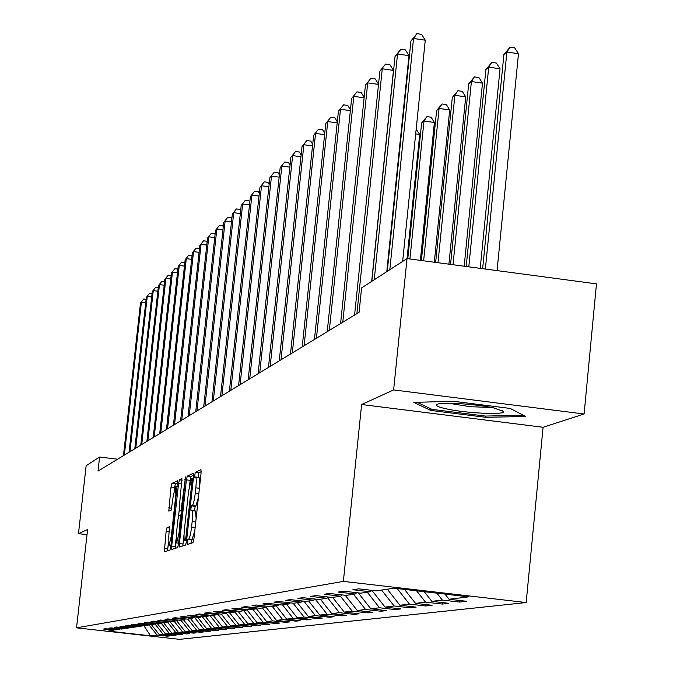 <?xml version="1.0" encoding="UTF-8"?>
<svg xmlns="http://www.w3.org/2000/svg" width="673" height="673" viewBox="0 0 673 673"><rect width="100%" height="100%" fill="white"/><g stroke="black" fill="none" stroke-linecap="round" stroke-linejoin="round"><path stroke-width="1.01" d="M187.245 542.076L187.321 544.491L192.983 542.682L193.917 538.846L201.076 473.035L200.958 469.636L195.195 472.362L194.623 477.401L195.481 477.031C196.356 477.586 196.474 481.187 195.835 487.841L195.246 493.275C194.371 500.35 193.387 504.447 192.276 505.558L191.544 505.852L190.905 508.519L190.981 510.908L191.813 510.597C192.688 511.186 192.806 514.837 192.158 521.558L191.569 527.001C190.695 534.084 189.71 538.148 188.608 539.182L187.885 539.426L187.245 542.076M194.783 530.896L190.812 543.372M201.185 471.697L198.829 472.799L198.106 477.35M198.451 497.179L195.919 505.995L195.187 506.281L194.472 510.908M166.997 527.674L166.147 531.266L164.33 551.826L169.983 550.026L170.849 546.392L177.613 480.707L171.859 483.424L171.001 487.059L168.797 511.093L171.236 510.092L173.239 496.043L175.619 486.234L175.838 494.891L171.346 535.944L168.973 545.66L168.763 536.844L169.428 526.766L166.997 527.674L169.638 527.985M361.62 404.523L543.086 427.271L584.105 413.996L393.629 389.919L361.62 404.523L343.365 581.379L76.529 627.833L87.608 529.5L78.48 533.664L86.161 465.699L99.596 457.026L98.006 471.125L359.071 312.306L361.603 287.918L407.039 258.583L419.708 134.474L415.687 133.91M393.629 389.919L407.039 258.583L596.471 283.871L584.105 413.996M179.422 543.591L179.523 546.972L185.597 545.037L186.514 541.269L193.572 476.534L193.462 473.186L187.279 476.114L186.387 479.883L179.422 543.591L183.006 544.003L182.871 545.912M177.647 547.578L171.792 549.446L171.699 546.114L178.555 483.534L179.43 479.832L181.954 478.638L179.279 507.442L179.363 510.757L181.079 510.067L185.538 476.947L178.538 543.877L177.647 547.578M343.365 581.379L526.168 602.545L179.59 639.35L76.529 627.833M167.417 635.649L167.358 636.187L169.739 635.909L159.358 634.74L163.135 634.277L173.609 635.455L176.065 635.169L165.533 633.983L169.419 633.512L180.053 634.698L182.585 634.403L171.893 633.209L175.905 632.713L186.699 633.924L189.306 633.621L178.454 632.401L182.585 631.897L193.546 633.125L196.23 632.813L185.218 631.577L189.483 631.055L200.604 632.3L203.381 631.981L192.192 630.719L196.6 630.18L207.898 631.451L210.758 631.114L199.393 629.835L203.944 629.28L215.419 630.567L218.38 630.222L206.838 628.927L211.532 628.355L223.2 629.667L226.254 629.305L214.519 627.985L219.381 627.387L231.234 628.725L234.397 628.355L222.469 627.009L227.499 626.395L239.546 627.758L242.818 627.371L230.696 626.008L235.895 625.368L248.152 626.748L251.542 626.353L239.201 624.965L244.593 624.3L257.061 625.705L260.569 625.301L248.017 623.879L253.603 623.198L266.289 624.628L269.923 624.208L257.153 622.761L262.941 622.054L275.854 623.518L279.632 623.072L266.626 621.6L272.632 620.868L285.781 622.357L289.701 621.894L276.46 620.397L282.694 619.631L296.086 621.154L300.158 620.674L286.673 619.143L293.15 618.352L306.795 619.9L311.027 619.404L297.281 617.848L304.019 617.023L317.925 618.605L322.325 618.083L308.318 616.493L315.326 615.635L329.509 617.25L334.086 616.712L319.801 615.088L327.103 614.188L341.573 615.837L346.343 615.282L331.764 613.625L339.377 612.691L354.141 614.373L359.113 613.793L344.24 612.094L352.181 611.118L367.248 612.842L372.447 612.237L357.254 610.495L365.548 609.486L380.943 611.244L386.369 610.613L370.848 608.829L379.522 607.769L395.244 609.57L400.923 608.914L385.065 607.088L394.134 605.978L410.21 607.828L416.15 607.13L399.939 605.271L409.445 604.102L425.883 605.994L432.108 605.271L415.519 603.361L425.487 602.142L442.304 604.076L448.841 603.311L431.864 601.359L442.329 600.072L459.55 602.066L466.406 601.258L449.026 599.256L468.736 596.842L394.033 588.194L376.291 590.852L358.743 588.825L352.871 589.75L370.259 591.76L371.976 590.356M167.358 636.187L157.028 635.026L150.575 635.817L108.109 631.072L113.897 630.206L103.507 629.045L105.543 628.725L115.983 629.894L119.373 629.381L108.841 628.203L110.927 627.875L121.527 629.062L125.018 628.54L114.326 627.337L116.479 627L127.231 628.203L130.831 627.665L119.979 626.445L122.2 626.1L133.119 627.32L136.829 626.765L125.809 625.528L128.106 625.167L139.185 626.412L143.021 625.84L131.824 624.578L134.196 624.208L145.452 625.469L149.406 624.88L138.041 623.602L140.48 623.215L151.913 624.502L156.001 623.888L144.451 622.592L146.975 622.197L158.592 623.501L162.816 622.87L151.08 621.549L153.688 621.137L165.491 622.466L169.857 621.81L157.928 620.472L160.62 620.043L172.633 621.398L177.142 620.716L165.011 619.353L167.804 618.916L180.011 620.287L184.688 619.589L172.347 618.193L175.232 617.738L187.658 619.143L192.495 618.42L179.943 616.998L182.93 616.527L195.574 617.957L200.588 617.2L187.809 615.761L190.913 615.273L203.776 616.729L208.975 615.946L195.969 614.474L199.191 613.969L212.289 615.45L217.682 614.642L204.441 613.137L207.78 612.615L221.114 614.121L226.717 613.288L213.232 611.757L216.698 611.21L230.292 612.75L236.114 611.875L222.368 610.318L225.977 609.746L239.824 611.32L245.881 610.411L231.865 608.821L235.617 608.224L249.742 609.831L256.043 608.888L241.75 607.256L245.662 606.642L260.064 608.283L266.626 607.298L252.047 605.641L256.119 604.993L270.815 606.667L277.663 605.641L262.781 603.95L267.03 603.277L282.029 604.985L289.171 603.917L273.978 602.184L278.412 601.485L293.731 603.235L301.193 602.116L285.672 600.341L290.307 599.609L305.954 601.401L313.753 600.232L297.895 598.415L302.749 597.649L318.741 599.483L326.901 598.263L310.682 596.396L315.763 595.597L332.126 597.481L340.673 596.194L324.083 594.284L329.408 593.451L346.141 595.378L355.108 594.032L338.132 592.072L343.718 591.197L360.846 593.165L370.259 591.76M151.181 624.418L159.358 634.74M155.026 624.039L163.135 634.277M119.373 629.381L119.987 628.885M157.095 623.333L165.533 633.983M161.192 623.114L169.419 633.512M125.018 628.54L125.649 628.027M163.362 622.424L171.893 633.209M167.552 622.155L175.905 632.713M130.831 627.665L131.487 627.135M169.983 621.709L178.454 632.401M174.105 621.179L182.585 631.897M136.829 626.765L137.502 626.226M176.679 620.792L185.218 631.577M180.869 620.161L189.483 631.055M143.021 625.84L143.711 625.276M183.527 619.766L192.192 630.719M187.843 619.118L196.6 630.18M149.406 624.88L150.121 624.3M190.585 618.706L199.393 629.835M194.934 617.881L203.944 629.28M156.001 623.888L156.742 623.291M197.887 617.612L206.838 628.927M202.203 616.544L211.532 628.355M162.816 622.87L163.581 622.247M205.425 616.476L214.519 627.985M209.799 615.273L219.381 627.387M169.857 621.81L170.648 621.171M213.215 615.307L222.469 627.009M218.002 614.382L227.499 626.395M177.142 620.716L177.958 620.06M221.282 614.096L230.696 626.008M226.389 613.339L235.895 625.368M184.688 619.589L185.529 618.899M229.476 612.657L239.201 624.965M234.911 612.051L244.593 624.3M192.495 618.42L193.37 617.705M237.922 611.101L248.017 623.879M243.752 610.731L253.603 623.198M200.588 617.2L201.496 616.468M246.806 609.662L257.153 622.761M252.913 609.359L262.941 622.054M208.975 615.946L209.917 615.181M256.371 608.619L266.626 621.6M262.42 607.929L272.632 620.868M217.682 614.642L218.658 613.843M266.171 607.366L276.46 620.397M272.287 606.449L282.694 619.631M226.717 613.288L227.735 612.455M276.182 605.868L286.673 619.143M282.542 604.909L293.15 618.352M236.114 611.875L237.165 611.017M286.589 604.304L297.281 617.848M293.075 603.159L304.019 617.023M245.881 610.411L246.974 609.519M297.416 602.68L308.318 616.493M303.91 601.166L315.326 615.635M256.043 608.888L257.187 607.955M308.68 600.989L319.801 615.088M313.753 600.232L315.174 599.071L327.103 614.188M266.626 607.298L267.82 606.331M320.415 599.231L331.764 613.625M327.566 597.717L339.377 612.691M277.663 605.641L278.9 604.632M332.647 597.397L344.24 612.094M340.437 596.228L352.181 611.118M289.171 603.917L290.467 602.857M345.249 595.269L357.254 610.495M353.552 594.259L365.548 609.486M301.193 602.116L302.547 601.006M358.272 592.871L370.848 608.829M367.256 592.206L379.522 607.769M371.917 590.406L385.065 607.088M381.591 590.061L394.134 605.978M326.901 598.263L328.382 597.044M387.286 589.203L399.939 605.271M397.196 588.555L409.445 604.102M340.673 596.194L342.221 594.924M404.532 589.405L415.519 603.361M416.562 590.801L425.487 602.142M355.108 594.032L356.74 592.694M424.259 591.693L431.864 601.359M436.878 593.149L442.329 600.072M444.962 594.091L449.026 599.256M78.48 533.664L87.027 534.656M543.086 427.271L526.168 602.545M117.607 459.205L99.596 457.026M143.635 625.343L150.575 635.817M149.036 624.931L157.028 635.026M113.897 630.206L114.494 629.726M459.701 600.484L459.55 602.066M442.455 602.579L442.304 604.076M426.026 604.564L425.883 605.994M410.345 606.466L410.21 607.828M395.379 608.274L395.244 609.57M381.069 609.999L380.943 611.244M367.374 611.656L367.248 612.842M354.259 613.238L354.141 614.373M341.682 614.752L341.573 615.837M329.619 616.207L329.509 617.25M318.026 617.595L317.925 618.605M306.896 618.941L306.795 619.9M296.187 620.228L296.086 621.154M285.874 621.465L285.781 622.357M275.947 622.66L275.854 623.518M266.373 623.804L266.289 624.628M257.145 624.914L257.061 625.705M248.236 625.983L248.152 626.748M239.63 627.009L239.546 627.758M231.31 628.01L231.234 628.725M223.268 628.969L223.2 629.667M215.495 629.903L215.419 630.567M207.965 630.803L207.898 631.451M200.672 631.669L200.604 632.3M193.605 632.519L193.546 633.125M186.758 633.335L186.699 633.924M180.12 634.126L180.053 634.698M173.676 634.9L173.609 635.455M413.794 402.387L430.686 410.412L485.746 417.319L525.63 416.461L510.243 408.444L453.434 401.276L413.794 402.387M485.872 416.065L485.746 417.319M430.846 408.831L430.686 410.412M196.121 518.58L195.464 511.026L191.956 510.647M199.788 484.888L199.124 477.468L195.65 477.09M193.681 475.222L190.854 476.543L189.34 485.923M184.04 534.505L183.006 544.003M185.58 540.183L192.327 478.478L191.544 478.84L188.625 491.012L184.419 529.542C183.779 536.204 183.889 539.839 184.747 540.453L186.614 540.31M176.023 539.208L175.089 548.394M178.53 516.317L179.186 510.311M176.368 534.009L176.612 542.968L179.043 533.066L180.557 514.996L178.858 515.661L177.975 519.363L176.368 534.009M177.798 482.667L175.308 483.837L174.164 490.112M168.41 542.573L167.585 550.792M497.061 270.605L518.479 53.731L506.878 52.04L503.909 54.513L482.65 268.678M485.359 269.04L506.878 52.04L510.067 47.211L514.694 47.884L518.479 53.731M503.909 54.513L510.067 47.211M402.647 261.418L425.269 40.187L413.55 38.479L389.81 269.705M410.925 41.019L416.898 33.65L413.55 38.479L410.925 41.019L387.261 271.354M416.898 33.65L421.576 34.331L425.269 40.187M446.981 408.999C467.281 413.432 506.752 415.132 503.505 411.371L493.376 407.83C475.693 403.935 440.849 401.84 437.063 404.414C435.12 405.634 438.426 407.165 446.981 408.999M449.026 403.27L470.116 406.711L491.559 407.459M523.283 415.233L485.359 416.074L431.99 409.369L417.142 402.294M480.228 268.359L500.056 68.789L488.716 67.157L485.889 69.512L466.212 266.483M468.795 266.828L488.716 67.157L491.854 62.412L496.388 63.069L500.056 68.789M485.889 69.512L491.854 62.412M464.185 266.214L482.491 83.149L471.403 81.559L468.702 83.805L450.565 264.396M453.022 264.725L471.403 81.559L474.499 76.907L478.924 77.546L482.491 83.149M468.702 83.805L474.499 76.907M386.782 271.656L408.982 55.649L397.541 53.991L374.238 279.758M395.043 56.406L400.83 49.255L397.541 53.991L395.043 56.406L371.816 281.322M400.83 49.255L405.407 49.911L408.982 55.649M371.664 281.415L393.461 70.379L382.281 68.772L356.883 313.635M379.9 71.077L385.52 64.12L379.9 71.077L354.578 315.04M385.52 64.12L389.987 64.768L393.461 70.379M448.899 264.178L465.716 96.853L454.881 95.314L452.306 97.459L435.641 262.403M437.988 262.722L454.881 95.314L457.926 90.746L462.258 91.368L465.716 96.853M452.306 97.459L457.926 90.746M434.312 262.226L449.699 109.951L439.09 108.446L436.626 110.498L421.399 260.501M423.637 260.804L439.09 108.446L442.094 103.97L446.334 104.567L449.699 109.951M436.626 110.498L442.094 103.97M420.373 260.367L434.379 122.478L423.99 121.014L421.635 122.974L407.788 258.684M409.924 258.97L423.99 121.014L426.951 116.614L431.099 117.203L434.379 122.478M421.635 122.974L426.951 116.614M378.512 84.419L367.719 82.88L342.776 322.216M365.447 85.084L370.907 78.32L365.447 85.084L340.58 323.553M370.907 78.32L375.273 78.943L378.529 84.243M364.118 97.821L353.805 96.357L329.307 330.409M351.634 98.46L356.942 91.873L351.634 98.46L327.213 331.688M356.942 91.873L361.216 92.479L364.169 97.316M350.355 110.633L340.504 109.245L316.436 338.241M338.426 111.255L343.592 104.845L338.426 111.255L314.426 339.47M343.592 104.845L347.773 105.434L350.44 109.834M337.198 122.907L327.768 121.577L304.12 345.737M325.782 123.512L330.813 117.253L325.782 123.512L302.194 346.906M330.813 117.253L334.91 117.825L337.316 121.83M324.605 134.659L315.57 133.397L292.318 352.913M313.66 135.248L318.565 129.149L313.66 135.248L290.475 354.04M318.565 129.149L322.577 129.704L324.739 133.33M312.533 145.932L303.876 144.729L281.011 359.794M302.042 146.504L306.821 140.548L302.042 146.504L279.245 360.871M306.821 140.548L310.758 141.094L312.693 144.367M300.949 156.759L292.646 155.606L270.159 366.398M290.887 157.314L295.548 151.492L290.887 157.314L268.46 367.433M295.548 151.492L299.409 152.031L301.142 154.975M289.836 167.156L281.861 166.054L259.744 372.733M280.17 167.695L284.721 162.008L280.17 167.695L258.112 373.725M284.721 162.008L288.507 162.53L290.046 165.163M279.16 177.15L271.497 176.099L249.725 378.823M269.873 177.672L274.315 172.12L269.873 177.672L248.16 379.782M274.315 172.12L278.025 172.633L279.396 174.972M268.889 186.766L261.519 185.765L240.093 384.687M259.955 187.279L264.296 181.845L259.955 187.279L238.587 385.604M264.296 181.845L267.938 182.341L269.141 184.419M259.012 196.028L251.921 195.061L230.822 390.323M250.415 196.524L254.655 191.208L250.415 196.524L229.375 391.206M254.655 191.208L258.23 191.696L259.282 193.521M249.498 204.954L242.667 204.028L221.897 395.758M241.212 205.433L245.359 200.234L241.212 205.433L220.5 396.607M245.359 200.234L248.875 200.705L249.784 202.295M240.337 213.551L233.741 212.668L213.291 400.99M232.345 214.022L236.408 208.933L232.345 214.022L211.945 401.815M236.408 208.933L239.857 209.396L240.64 210.758M231.495 221.854L225.144 221.005L204.987 406.038M223.789 222.309L227.76 217.329L223.789 222.309L203.692 406.837M227.76 217.329L231.159 217.783L231.815 218.935M222.965 229.872L216.832 229.047L196.979 410.917M215.528 230.317L219.423 225.43L215.528 230.317L195.725 411.683M219.423 225.43L222.755 225.876L223.301 226.826M214.729 237.611L208.807 236.82L189.248 415.62M207.553 238.049L211.364 233.253L207.553 238.049L188.028 416.36M211.364 233.253L214.645 233.691L215.074 234.456M206.779 245.098L201.059 244.333L181.769 420.171M199.839 245.519L203.574 240.816L199.839 245.519L180.591 420.886M203.574 240.816L206.804 241.245L207.133 241.843M199.09 252.333L193.555 251.601L174.543 424.562M192.377 252.745L196.036 248.135L192.377 252.745L173.407 425.252M196.036 248.135L199.452 248.985M191.654 259.341L186.295 258.634L167.552 428.819M185.159 259.736L188.751 255.21L185.159 259.736L166.45 429.483M188.751 255.21L192.032 255.9M416.158 129.241L419.708 134.474M400.225 145.208L399.787 145.149M400.258 140.564L400.696 140.623M184.452 266.121L179.27 265.44L160.78 432.932M178.168 266.508L181.693 262.066L178.168 266.508L159.72 433.58M181.693 262.066L184.839 262.596M177.487 272.691L172.473 272.027L154.226 436.92M171.396 273.07L174.854 268.704L171.396 273.07L153.2 437.551M174.854 268.704L177.882 269.099M170.74 279.051L165.878 278.42L147.883 440.781M164.835 279.421L168.233 275.139L164.835 279.421L146.882 441.395M168.233 275.139L171.127 275.518M164.195 285.226L159.484 284.612L141.725 444.533M158.475 285.588L161.806 281.373L158.475 285.588L140.758 445.122M161.806 281.373L164.582 281.735M157.852 291.216L153.276 290.618L135.753 448.159M152.3 291.569L155.581 287.421L152.3 291.569L134.81 448.731M155.581 287.421L158.231 287.766M151.694 297.029L147.261 296.448L129.965 451.684M146.31 297.365L149.532 293.293L146.31 297.365L129.048 452.239M149.532 293.293L152.073 293.621M145.721 302.665L141.414 302.11L124.337 455.108M140.497 303.001L143.66 298.997L140.497 303.001L123.453 455.646M143.66 298.997L146.1 299.308M192.268 539.611L188.608 539.182M195.162 527.422L191.569 527.001M195.75 521.979L192.158 521.558M195.187 506.281L191.544 505.852M195.919 505.995L192.276 505.558M198.829 493.704L195.246 493.275M199.418 488.278L195.835 487.841M198.829 472.799L195.195 472.362M191.536 539.847L187.885 539.426M189.954 480.312L186.387 479.883M190.854 476.543L187.279 476.114M186.909 537.626L186.211 537.55M193.092 480.901L192.402 480.816M193.344 478.612L192.36 478.486M186.581 540.638L184.823 540.436M175.224 546.518L171.699 546.114M181.845 483.929L178.555 483.534M182.198 480.169L179.43 479.832M182.122 511.068L179.388 510.748M182.223 510.21L181.079 510.067M182.635 506.424L181.962 506.34M185.563 479.664L184.89 479.58M179.716 533.142L179.043 533.066M181.323 518.412L180.658 518.328M171.985 536.019L171.346 535.944M176.486 494.966L175.838 494.891M171.834 508.233L168.721 507.871M174.45 487.471L171.001 487.059M175.308 483.837L171.859 483.424M167.712 548.949L164.254 548.545M169.335 531.645L166.147 531.266M195.464 511.026L191.881 510.605M199.124 477.468L195.557 477.039M193.344 478.604L192.327 478.478M186.581 540.663L184.747 540.453M182.122 511.085L179.363 510.757M178.614 543.204L176.612 542.968M170.908 545.887L168.973 545.66M177.42 486.444L175.678 486.234M501.932 410.269L503.505 411.371"/></g></svg>
